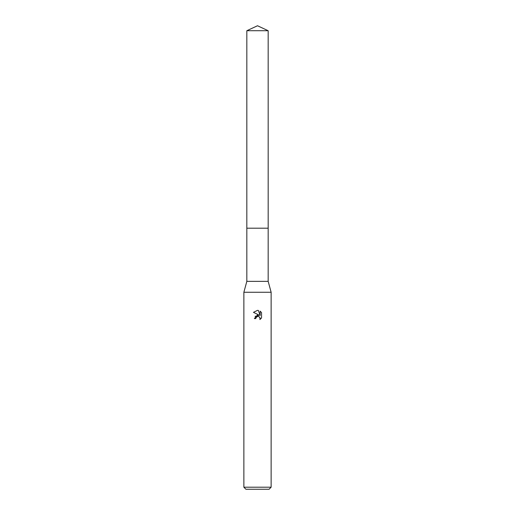<?xml version="1.0" encoding="UTF-8"?>
<svg xmlns="http://www.w3.org/2000/svg" width="515" height="515" viewBox="0 0 515 515"><rect width="100%" height="100%" fill="white"/><g stroke="black" fill="none" stroke-linecap="round" stroke-linejoin="round"><path stroke-width="0.77" d="M268.167 228.197L268.167 281.357L246.833 281.357L246.833 228.197L268.173 228.19L246.827 228.19L246.833 30.726L257.5 25.75L268.167 30.726L268.173 228.19M246.833 281.357L243.865 292.263L271.135 292.263L271.135 487.203L243.865 487.203L245.913 489.25L269.088 489.25L271.135 487.203M257.5 316.429L256.026 317.581L255.794 318.566L254.365 318.566L257.5 314.98L259.238 315.193L253.451 312.341L257.5 310.345L258.376 310.442L260.146 315.528L260.146 311.169L261.549 312.592L261.549 317.967L259.921 319.525L259.985 317.716L258.807 316.538L257.5 316.429L258.369 316.41M255.794 318.566L255.942 317.768M259.669 317.189L260.152 318.553L259.921 319.525L261.549 317.967M259.238 315.193L255.073 316.397M256.026 317.581L257.384 316.455M261.549 312.592L260.146 311.169M258.376 310.442L257.622 310.352M257.5 310.345L253.451 312.341M246.833 30.726L268.167 30.726M268.167 281.357L271.135 292.263M243.865 292.263L243.865 487.203"/></g></svg>
